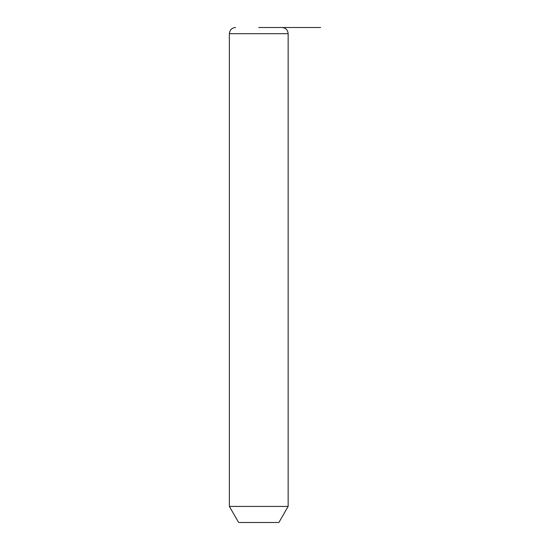 <?xml version="1.0" encoding="UTF-8"?>
<svg xmlns="http://www.w3.org/2000/svg" width="550" height="550" viewBox="0 0 550 550"><rect width="100%" height="100%" fill="white"/><g stroke="black" fill="none" stroke-linecap="round" stroke-linejoin="round"><path stroke-width="0.82" d="M288.152 33.688L229.371 33.688L229.371 506.426L288.152 506.426L288.152 33.688C287.781 29.927 285.718 27.864 281.964 27.5L279.118 27.5M229.364 506.426L238.652 522.5L278.871 522.5L288.152 506.426M258.761 27.5L320.636 27.5M229.371 33.688C229.735 29.927 231.798 27.864 235.558 27.5"/></g></svg>

